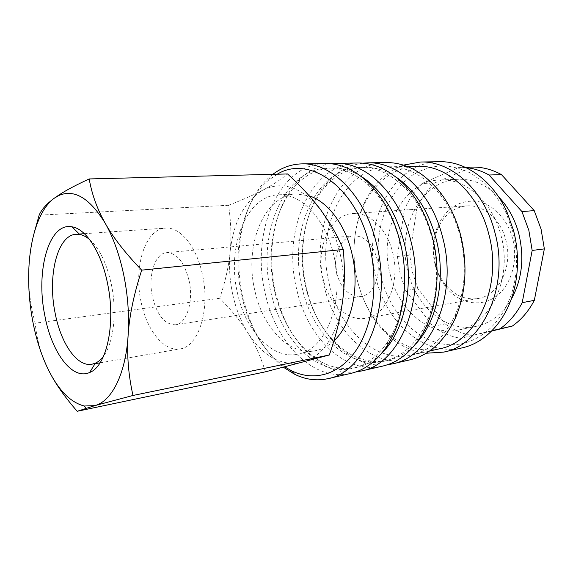 <?xml version="1.0" encoding="UTF-8"?>
<svg xmlns="http://www.w3.org/2000/svg" width="573" height="573" viewBox="0 0 573 573"><rect width="100%" height="100%" fill="white"/><g stroke="black" fill="none" stroke-linecap="round" stroke-linejoin="round"><path stroke-width="0.43" stroke-dasharray="2.87 2.15" d="M272.855 174.328L270.499 176.212C243.038 199.218 232.359 250.738 242.673 296.091C249.778 327.176 263.387 350.912 283.506 367.3M277.268 174.213L268.379 180.316C242.035 202.262 231.721 251.912 241.663 295.632C249.112 327.921 263.523 351.693 284.888 366.949M325.271 163.52C278.063 163.849 250.508 233.361 265.149 293.039C275.549 342.633 313.187 382.32 350.712 373.431M270.793 291.693C280.763 339.008 316.747 376.662 352.495 368.332C366.14 365.23 377.858 356.377 387.642 341.766C403.585 317.743 408.972 278.234 400.162 243.088C393.887 218.707 383.401 199.49 368.697 185.444C355.704 173.598 342.21 167.796 328.222 168.047C283.241 168.498 256.768 234.694 270.793 291.693M360.453 175.954C351.077 170.432 341.673 167.767 332.225 167.961C319.505 168.433 308.238 173.354 298.418 182.723C274.395 205.435 265.349 250.96 274.646 291.17C282.339 323.573 297.473 346.916 320.049 361.198C331.817 367.952 343.936 370.036 356.399 367.458C365.624 365.388 374.119 360.553 381.905 352.954M330.614 163.728C319.218 165.325 309.069 170.382 300.166 178.912C275.133 202.684 265.765 249.921 275.405 291.643C283.377 325.263 299.127 349.544 322.656 364.478C333.336 370.638 344.402 373.13 355.847 371.949M357.917 163.004C310.373 163.305 282.038 230.84 296.57 288.771C306.856 336.903 344.753 375.093 382.535 366.133M302.064 287.46C311.92 333.379 348.133 369.628 384.125 361.226C400.269 357.502 413.527 346.421 423.898 327.992C436.705 304.564 440.279 270.341 432.515 239.786C427.372 219.831 418.927 203.293 407.195 190.157C392.72 174.744 377.199 167.151 360.632 167.388C315.336 167.81 288.14 232.137 302.064 287.46M395.578 176.763C385.307 170.253 374.907 167.101 364.378 167.309C349.752 167.918 337.082 173.977 326.374 185.494C304.8 208.565 297.043 250.122 305.696 286.966C312.636 315.881 326.252 337.504 346.529 351.829C359.679 360.453 373.431 363.311 387.785 360.41C398.056 358.096 407.403 352.553 415.819 343.771M362.924 163.176C349.437 164.952 337.719 171.227 327.763 181.985C305.302 206.087 297.265 249.212 306.24 287.453C313.438 317.456 327.598 339.939 348.721 354.909C360.961 362.974 373.84 366.262 387.355 364.772M386.145 162.56C338.407 162.832 309.47 228.648 323.895 285.053C334.066 331.925 372.128 368.833 410.053 359.823M329.253 283.778C339.001 328.494 375.351 363.526 411.478 355.088C430.23 350.655 444.856 337.16 455.349 314.606C465.269 290.798 466.938 264.912 460.37 236.943C456.266 221.092 449.784 207.326 440.931 195.644C425.352 176.248 407.926 166.643 388.659 166.822C343.191 167.223 315.437 229.909 329.253 283.778M417.352 166.234C399.066 167.173 383.989 175.582 372.113 191.475C355.196 214.216 349.752 248.933 357.23 279.989C362.852 302.995 373.617 321.36 389.518 335.09C404.846 347.689 421.499 352.259 439.477 348.799M403.378 165.11C391.345 169.508 381.195 177.308 372.916 188.503C355.317 212.211 349.688 248.252 357.445 280.498C363.275 304.37 374.463 323.473 391.008 337.791C401.723 346.679 413.441 351.829 426.176 353.233M439.563 161.722C391.717 161.944 361.821 224.473 376.003 277.969C385.944 322.427 424.127 356.929 462.125 347.875M381.109 276.759C389.576 312.07 415.597 340.992 445.873 344.437C476.034 348.069 506.962 322.37 514.647 281.479C517.663 264.955 517.039 248.331 512.771 231.592L506.425 213.65C500.523 202.004 493.389 191.941 485.009 183.46L471.414 173.519C461.759 168.791 451.982 166.199 442.084 165.74C432.343 166.485 423.146 169.171 414.501 173.798C384.841 192.055 371.476 236.993 381.109 276.759M498.589 196.833C486.334 184.735 472.94 178.883 458.414 179.277C420.697 180.022 396.401 228.985 407.826 271.33C415.826 306.34 446.267 332.913 476.235 326.324C490.438 323.236 502.048 314.355 511.059 299.679M390.02 273.701C398.099 309.384 428.561 336.595 458.55 330.005C490.173 325.006 512.971 278.399 501.024 235.625C492.608 201.789 465.491 178.382 440.365 179.929C402.618 180.681 378.517 230.547 390.02 273.701M409.709 255.085L416.729 209.209L404.316 210.047L397.383 256.511L409.709 255.085L412.46 272.261L417.939 288.613L405.663 290.497L432.952 326.331L445.178 323.903L417.939 288.613M397.383 256.511L400.155 273.923L405.663 290.497M34.437 231.907C31.078 245.523 29.187 258.509 28.772 270.871C28.192 287.739 30.326 305.173 35.189 323.179C36.722 338.822 40.726 353.527 47.201 367.3L50.768 374.348M232.781 294.68C235.94 308.962 241.011 321.754 248.002 333.049C240.961 321.775 231.542 310.179 219.731 298.261C225.311 281.594 228.777 266.13 230.131 251.869C231.564 237.645 231.041 222.116 228.548 205.277C242.4 199.927 253.889 194.849 263.014 190.043C244.363 201.352 233.404 221.966 230.131 251.869C228.806 266.108 229.687 280.376 232.781 294.68M265.421 371.834C260.901 357.187 255.092 344.258 248.002 333.049C263.179 356.571 281.221 366.391 302.121 362.501C319.985 357.351 332.641 341.429 340.083 314.727L342.475 302.121C344.588 285.805 343.714 269.303 339.868 252.629C337.318 241.885 333.687 232.029 328.974 223.062L320.923 210.198C302.057 187.135 282.754 180.416 263.014 190.043C272.161 185.272 280.347 179.915 287.567 173.956M333.93 340.806C328.272 346.078 322.126 349.372 315.501 350.697C289.365 356.241 262.556 327.405 254.827 290.554C243.998 245.896 263.637 194.884 296.513 194.003L309.198 195.823M237.423 292.853C245.194 330.306 271.867 359.722 297.831 354.214C325.722 350.432 345.318 301.212 333.701 255.049C325.45 218.499 300.617 193.094 278.514 194.806C245.853 195.68 226.564 247.472 237.423 292.853M89.589 239.521C99.501 248.396 106.779 263.458 111.413 284.709C117.171 312.292 113.619 342.747 103.699 355.933M141.051 301.727C133.423 267.333 145.012 228.942 165.418 228.118C179.929 226.571 196.603 246.462 202.427 274.517C210.527 309.742 198.401 346.98 180.058 348.893C163.842 352.023 146.588 329.926 141.051 301.727M336.738 273.457C341.257 289.1 349.351 296.757 361.033 296.427C373.188 295.131 381.554 276.1 377.02 258.667C372.464 243.496 364.686 235.883 353.684 235.825C340.713 236.592 332.297 256.059 336.738 273.457M189.047 280.448C193.832 301.412 186.633 323.766 175.46 324.776C164.723 324.676 157.045 315.308 152.425 296.685C147.805 276.021 154.81 253.252 166.722 252.629C176.864 252.951 184.305 262.226 189.047 280.448M435.387 263.96C437.335 271.681 440.616 278.478 445.235 284.358C454.41 295.475 465.29 300.195 477.875 298.526C498.567 295.783 513.315 266.689 505.88 240.252C500.652 219.144 483.103 204.389 466.644 205.879C454.031 207.268 444.591 214.452 438.338 227.431C433.331 238.862 432.35 251.038 435.387 263.96M323.043 278.485C328.444 303.124 347.41 321.79 365.696 318.273C386.259 315.709 400.67 283.033 392.77 252.879C387.169 228.842 369.327 211.953 352.997 213.5C329.991 214.481 315.429 248.453 323.043 278.485M435.093 264.669C437.213 273.099 440.802 280.534 445.858 286.973C458.357 302.845 478.964 307.88 494.764 297.308C510.586 286.865 518.665 261.431 512.649 238.633C507.47 218.743 492.565 203.716 476.729 201.316C459.668 199.905 446.861 207.713 438.316 224.745C432.851 237.251 431.77 250.559 435.093 264.669M228.548 205.277L39.15 215.147M219.731 298.261L35.189 323.179M491.648 331.065L460.742 338.278L492.064 330.65M471.464 167.101L458.994 167.38L422.079 183.475L434.542 182.988L472.037 167.087M445.178 323.903C453.737 330.198 462.991 334.102 472.94 335.62M434.542 182.988C426.992 190.164 421.055 198.903 416.729 209.209M422.079 183.475C414.537 190.745 408.613 199.605 404.316 210.047M432.952 326.331C441.518 332.727 450.779 336.709 460.742 338.278M465.956 167.603L458.994 167.38M387.642 341.766L387.062 345.877M356.399 367.458L352.495 368.332M320.049 361.198L322.656 364.478M423.898 327.992L423.748 331.581M387.785 360.41L384.125 361.226M346.529 351.829L348.721 354.909M455.349 314.606L455.571 317.664M429.557 351.027L411.478 355.088M389.518 335.09L391.008 337.791M514.647 281.479L515.55 283.134M476.235 326.324L458.55 330.005M315.501 350.697L297.831 354.214M76.188 234.257L79.339 234.042M84.396 233.691L165.418 228.118M361.033 296.427L175.46 324.776M477.875 298.526L365.696 318.273M445.235 284.358L445.858 286.973M438.338 227.431L438.316 224.745M466.644 205.879L352.997 213.5M353.684 235.825L166.722 252.629M91.938 364.242L95.054 363.705M100.046 362.831L180.058 348.893M296.513 194.003L278.514 194.806M328.974 223.062L329.131 222.188M340.083 314.727L340.312 315.236M465.169 167.244L459.567 167.366M458.414 179.277L440.365 179.929M506.425 213.65L506.912 211.824M372.113 191.475L372.916 188.503M407.181 166.442L388.659 166.822M440.931 195.644L440.415 192.621M326.374 185.494L327.763 181.985M364.378 167.309L360.632 167.388M407.195 190.157L406.193 186.712M298.418 182.723L300.166 178.912M332.225 167.961L328.222 168.047M368.697 185.444L367.15 181.591M268.379 180.316L270.499 176.212"/><path stroke-width="0.86" d="M283.506 367.3L294.493 374.183C305.409 379.613 316.518 381.109 327.828 378.681C365.531 372.579 392.691 306.605 376.669 244.528C365.33 195.801 331.66 162.424 301.799 163.885C291.234 164.172 281.587 167.653 272.855 174.328M284.888 366.949L291.449 370.71C313.517 381.654 339.008 375.243 355.955 350.547C372.844 325.887 378.803 283.979 369.707 246.204C356.026 186.204 308.883 154.681 277.268 174.213M327.828 378.681L350.712 373.431C364.793 370.172 376.905 360.99 387.062 345.877C403.8 320.737 409.494 279.137 400.212 242.15C393.601 216.479 382.585 196.295 367.15 181.591C353.677 169.343 339.717 163.319 325.271 163.52L301.799 163.885M381.905 352.954C404.531 331.445 414.816 284.444 404.166 242.68C395.678 211.115 381.102 188.868 360.453 175.954M355.847 371.949L361.126 371.046C399.166 364.736 426.67 300.854 410.898 241.068C399.761 194.118 366.111 161.93 335.957 163.348L330.614 163.728M361.126 371.046L382.535 366.133C399.223 362.215 412.961 350.697 423.748 331.581C437.206 307.028 440.981 271 432.808 238.855C427.386 217.855 418.512 200.471 406.193 186.712C391.151 170.725 375.064 162.825 357.917 163.004L335.957 163.348M415.819 343.771C437.07 321.997 446.303 278.206 436.254 239.407C428.425 210.563 414.866 189.684 395.578 176.763M387.355 364.772L392.29 363.898C430.552 357.416 458.285 295.496 442.764 237.845C431.827 192.549 398.271 161.471 367.923 162.847L362.924 163.176M392.29 363.898L410.053 359.823C429.471 355.16 444.641 341.107 455.571 317.664C466.007 292.667 467.769 265.449 460.857 236.019C456.538 219.337 449.719 204.876 440.415 192.621C424.199 172.473 406.114 162.446 386.145 162.56L367.923 162.847M429.557 351.027L439.477 348.799C476.399 342.511 503.18 286.12 488.755 234.049C478.613 193.051 446.668 164.852 417.352 166.234L407.181 166.442M426.176 353.233L443.638 352.116C482.051 345.412 509.97 286.751 494.914 232.574C484.328 189.978 451.101 160.712 420.596 162.016L403.378 165.11M443.638 352.116L462.125 347.875C487.093 342.532 509.318 317.292 515.55 283.134C518.73 265.772 518.071 248.288 513.587 230.683L506.912 211.824C492.701 180.144 465.083 160.941 439.563 161.722L420.596 162.016M511.059 299.679C521.989 280.075 524.574 258.094 518.816 233.748C514.819 218.986 508.079 206.681 498.589 196.833M532.167 250.451L544.35 248.89L534.33 300.352L522.196 302.673L532.167 250.451L528.843 230.353L521.939 211.58L489.048 175.016L501.461 174.615L534.215 210.613L521.939 211.58M544.35 248.89L541.07 229.1L534.215 210.613M50.768 374.348C56.928 385.837 65.745 398.142 77.212 411.278L94.917 405.605L132.986 395.47C128.424 375.079 126.798 355.088 128.108 335.492C129.34 315.952 133.874 294.171 141.696 270.148C125.437 253.252 113.325 237.702 105.346 223.499C97.252 209.231 91.873 194.376 89.195 178.941C76.238 184.914 66.196 190.236 59.062 194.913L54.141 198.301C39.114 209.31 29.817 237.988 28.772 270.871C28.242 287.589 29.574 304.421 32.768 321.36C36.006 338.292 40.819 353.605 47.201 367.3C57.744 389.511 70.121 402.411 84.338 406.013L94.917 405.605C111.663 401.301 125.666 374.14 128.108 335.492C129.348 315.83 127.929 295.804 123.84 275.42C119.599 255.135 113.433 237.831 105.346 223.499C89.818 198.136 74.311 188.804 58.826 195.515L54.141 198.301C46.513 203.945 41.514 209.56 39.15 215.147L34.437 231.907M89.195 178.941L287.567 173.956C301.233 186.554 312.349 198.638 320.923 210.198L329.131 222.188C334.245 230.303 338.965 239.392 343.277 249.448C344.96 268.436 344.695 285.999 342.475 302.121L340.312 315.236C337.948 327.391 334.295 340.641 329.353 354.981L265.421 371.834L77.212 411.278M309.198 195.823C327.613 201.617 345.139 224.294 351.822 253.101C360.152 286.801 351.901 324.59 333.93 340.806M103.699 355.933C101.177 359.4 98.398 361.821 95.369 363.182L91.938 364.242C76.954 367.171 60.674 343.077 55.072 312.822C47.423 275.921 57.321 234.973 76.188 234.257L79.769 234.464C83.042 235.066 86.308 236.749 89.589 239.521M44.773 315.3C35.576 271.086 48.762 222.152 71.962 226.808C85.964 228.72 101.414 252.249 107.574 283.621C116.111 323.731 106.599 366.434 89.617 372.493C72.069 380.572 51.448 352.058 44.773 315.3M343.277 249.448L141.696 270.148M329.353 354.981L132.986 395.47M492.064 330.65L512.377 326.03L491.648 331.065M512.377 326.03C521.28 319.806 528.593 311.246 534.33 300.352M501.461 174.615C491.835 169.379 482.029 166.865 472.037 167.087L465.169 167.244M489.048 175.016C481.521 170.84 473.821 168.369 465.956 167.603M500.222 328.666C509.132 322.377 516.452 313.71 522.196 302.673M291.449 370.71L294.493 374.183M79.339 234.042L84.396 233.691M79.769 234.464L71.962 226.808M95.369 363.182L89.617 372.493M95.054 363.705L100.046 362.831M58.826 195.515L59.062 194.913M84.338 406.013L85.936 408.263"/></g></svg>
